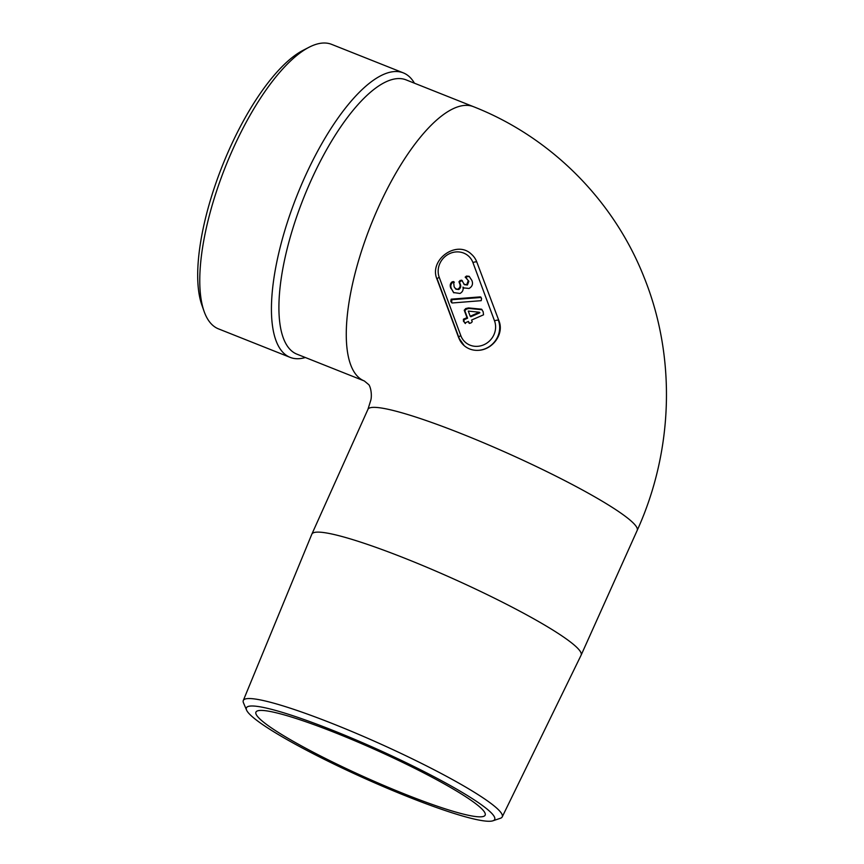 <?xml version="1.0" encoding="UTF-8"?>
<svg xmlns="http://www.w3.org/2000/svg" width="864" height="864" viewBox="0 0 864 864"><rect width="100%" height="100%" fill="white"/><g stroke="black" fill="none" stroke-linecap="round" stroke-linejoin="round"><path stroke-width="1.3" d="M468.288 311.094L479.293 312.228L470.2 316.246L468.288 311.094M481.118 297.464L451.764 299.711L451.753 302.756M480.784 297.421L480.179 296.892L451.159 299.171L450.803 301.385L452.185 302.983L481.205 300.672L481.561 298.458L480.179 296.892L480.838 297.086M451.764 299.711L451.159 299.171M451.386 302.497L452.185 302.983M451.408 301.925L450.803 301.385M470.2 316.246L470.804 316.775L479.898 312.757L479.293 312.228M482.09 309.722L469.109 308.459L466.333 309.107L464.843 310.759L467.597 318.19L464.011 319.756L464.098 321.894L465.415 323.546M464.098 321.894L464.81 323.017L468.396 321.44L469.541 323.428M468.396 321.44L469.033 323.168L470.837 323.06L472.241 321.764L471.604 320.036L483.527 314.82L483.16 311.742L481.583 309.204L468.504 307.919L465.718 308.567L464.238 310.219L466.992 317.65L463.406 319.216L463.482 321.365M464.011 319.756L463.406 319.216M467.597 318.19L466.992 317.65M464.843 310.759L464.238 310.219M466.333 309.107L465.718 308.567M469.109 308.459L468.504 307.919M454.345 282.215L452.866 282.301C450.619 284.04 450.23 286.34 451.678 289.202L453.578 292.572L460.004 293.458C462.575 292.01 463.568 289.883 462.974 287.075L464.13 288.155M469.454 276.61L467.046 276.599L465.998 277.927M465.772 277.722L468.86 281.243L467.402 285.001L464.443 284.677L461.7 280.141M462.51 280.973L460.825 280.93L459.572 282.312L460.199 283.986C461.236 286.265 460.75 288.112 458.752 289.505L455.944 289.202L454.108 286.783L453.611 281.556M451.678 289.202L453.881 292.831M462.974 287.075L463.838 287.917L469.066 288.457C472.316 286.556 473.256 283.889 471.874 280.444L469.152 276.307L466.441 276.07L465.167 277.182M452.866 282.301L452.261 281.772C450.014 283.5 449.626 285.8 451.073 288.662M453.74 281.675L452.261 281.772M458.752 289.505L455.339 288.673M460.199 283.986L459.594 283.457C460.631 285.736 460.145 287.572 458.147 288.965M459.572 282.312L458.968 281.772L459.594 283.457M460.825 280.93L460.22 280.39L458.968 281.772M461.905 280.433L460.22 280.39M467.402 285.001L463.838 284.148M468.86 281.243L468.256 280.714L466.798 284.472M466.636 278.467L468.256 280.714M467.046 276.599L466.441 276.07M472.079 254.815L471.539 254.329A21.946 20.412 131.5 0 1 476.831 262.094L498.982 320.9C504.403 334.12 492.415 350.104 477.997 350.341A21.946 20.412 131.5 0 1 464.044 345.524A21.946 20.412 131.5 0 1 458.752 337.759A3.294 1.08 -20.3 0 1 458.644 337.608A3.294 1.08 -20.3 0 1 460.814 335.653A18.652 17.345 -48.5 0 0 483.797 344.79A18.652 17.345 -48.5 0 0 494.532 320.89A3.294 1.08 -20.3 0 1 498.42 320.393A21.946 20.412 131.5 0 1 477.997 350.341M459.076 338.051L437.486 279.752M204.055 311.267L201.82 304.906A147.604 51.527 -68.3 0 1 229.576 148.727A147.604 51.527 -68.3 0 1 303.07 50.339L309.064 47.25A153.09 53.449 111.7 0 0 232.837 149.288A153.09 53.449 111.7 0 0 204.055 311.267A153.09 53.449 111.7 0 0 218.484 328.871L290.153 357.372A153.09 53.449 -68.3 0 1 297.065 195.372A153.09 53.449 -68.3 0 1 403.304 72.868A153.09 53.449 -68.3 0 1 414.45 83.203M335.891 732.996A125.658 14.677 24.2 0 1 485.158 815.141A125.658 14.677 24.2 0 1 364.532 777.017A125.658 14.677 24.2 0 1 255.938 712.12A125.658 14.677 24.2 0 1 335.891 732.996M408.089 796.813A136.102 15.898 -155.8 0 0 492.901 820.8A136.102 15.898 -155.8 0 0 333.007 730.447A136.102 15.898 -155.8 0 0 246.564 710.089A136.102 15.898 -155.8 0 0 408.089 796.813M296.957 354.175A147.604 51.527 -68.3 0 1 310.802 181.03A147.604 51.527 -68.3 0 1 406.058 79.866L473.418 106.661A147.604 51.527 111.7 0 0 378.162 207.824A147.604 51.527 111.7 0 0 364.327 380.97L296.957 354.175M502.222 816.901L581.105 655.193A147.604 17.237 -155.8 0 0 581.126 655.139A147.604 17.237 -155.8 0 0 405.788 558.641A147.604 17.237 -155.8 0 0 311.872 534.125A147.604 17.237 -155.8 0 0 311.839 534.179L243.281 700.531A141.944 16.578 24.2 0 1 333.634 724.054A141.944 16.578 24.2 0 1 502.222 816.901A141.944 16.578 24.2 0 1 500.375 818.284L492.901 820.8M305.359 357.512A153.09 53.449 -68.3 0 1 290.153 357.372M403.304 72.868L331.636 44.366A153.09 53.449 111.7 0 0 309.064 47.25M246.564 710.089L243.475 702.832A141.944 16.578 24.2 0 1 243.281 700.531M437.162 279.461A3.294 1.08 -20.3 0 1 437.054 279.299A3.294 1.08 -20.3 0 1 439.236 277.355L460.814 335.653M494.532 320.89L472.943 262.591A18.652 17.345 -48.5 0 0 449.971 253.454A18.652 17.345 -48.5 0 0 439.236 277.355M472.943 262.591A3.294 1.08 -20.3 0 1 476.831 262.094L498.982 320.9M473.418 106.661C550.714 136.966 613.786 200.167 644.177 277.538C676.393 357.437 673.337 450.878 637.2 530.377A147.604 17.237 -155.8 0 0 461.862 433.879A147.604 17.237 -155.8 0 0 367.934 409.363L311.872 534.125M471.539 254.329C456.743 239.479 428.49 259.902 437.054 279.299L458.644 337.608L464.238 345.686M637.2 530.377L581.126 655.139M367.934 409.363L370.807 400.194C371.92 396.176 371.25 388.411 368.939 384.793L364.327 380.97"/></g></svg>
